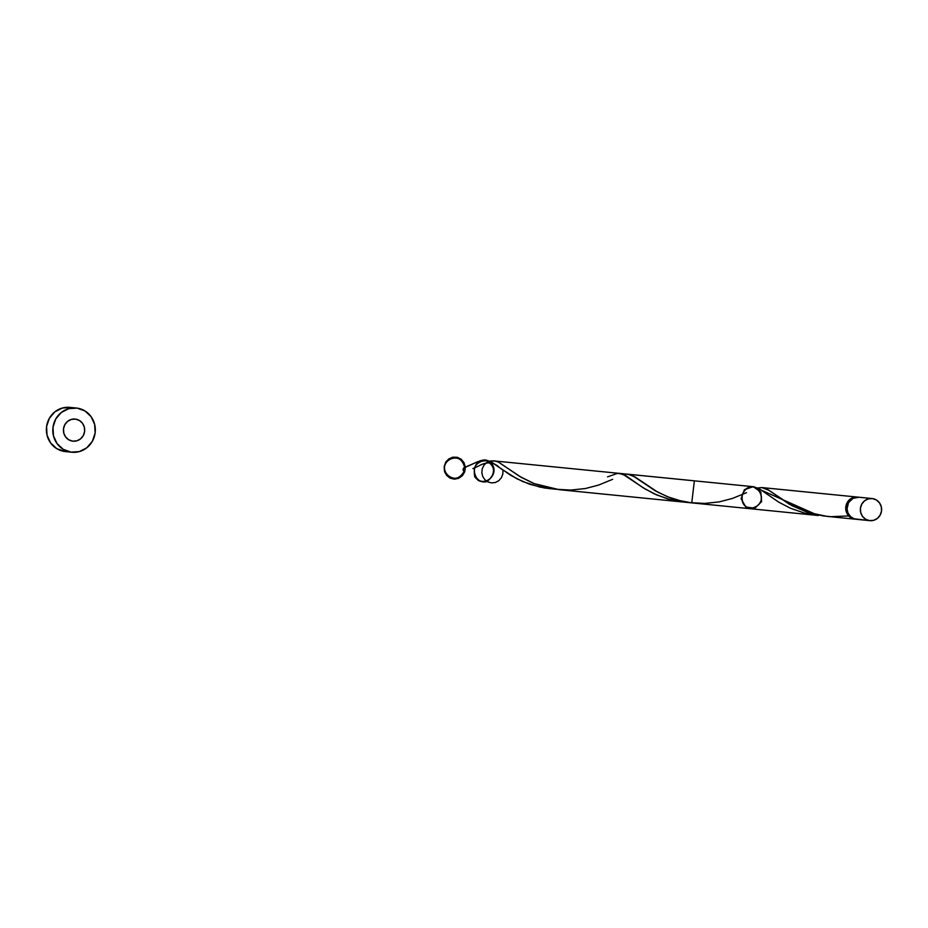 <?xml version="1.0" encoding="UTF-8"?>
<svg xmlns="http://www.w3.org/2000/svg" width="928" height="928" viewBox="0 0 928 928"><rect width="100%" height="100%" fill="white"/><g stroke="black" fill="none" stroke-linecap="round" stroke-linejoin="round"><path stroke-width="1.39" d="M856.579 519.32L856.138 519.274A11.113 10.626 95.7 0 1 847.09 507.001A11.113 10.626 95.7 0 1 859.154 497.257L853.052 498.301L848.494 502.686L847.032 508.962L848.053 513.149L850.547 516.594L854.12 518.775L869.478 520.608A11.113 10.626 -84.3 0 1 860.43 508.335A11.113 10.626 -84.3 0 1 872.494 498.591L868.341 498.87L864.606 500.772L861.834 504.02L860.453 508.115L860.685 512.442L862.472 516.339L865.557 519.204L869.478 520.608L873.619 520.33L877.354 518.427L880.127 515.179L881.507 511.073L881.287 506.746L879.489 502.86L876.403 499.995L872.494 498.591A11.113 10.626 -84.3 0 1 881.53 510.864A11.113 10.626 -84.3 0 1 869.478 520.608L856.138 519.274A11.113 10.626 95.7 0 0 856.95 519.355M65.505 451.6L56.794 448.688L50.622 442.958L47.038 435.174L46.586 426.532L49.335 418.331L54.88 411.835L62.362 408.018L70.656 407.473A22.214 21.263 95.7 0 0 69.844 407.38A22.214 21.263 95.7 0 0 46.528 426.95A22.214 21.263 95.7 0 0 64.624 451.495A22.214 21.263 95.7 0 0 65.436 451.588L71.862 452.238A22.214 21.263 -84.3 0 1 71.05 452.133L64.624 451.495L71.05 452.133A22.214 21.263 -84.3 0 1 52.954 427.588A22.214 21.263 -84.3 0 1 76.27 408.018A22.214 21.263 -84.3 0 1 77.082 408.111A22.214 21.263 -84.3 0 1 95.166 432.657A22.214 21.263 -84.3 0 1 71.862 452.238M855.256 519.193A11.113 10.626 -84.3 0 0 855.906 519.239L854.85 519.146A11.113 10.626 -84.3 0 1 845.802 506.874A11.113 10.626 -84.3 0 1 858.098 497.164L853.725 497.408L849.978 499.31L847.218 502.558L845.837 506.665L846.058 510.98L847.856 514.878L850.941 517.743L854.85 519.146A11.113 10.626 -84.3 0 0 855.256 519.193L826.871 516.362L807.082 512.163L792.002 505.702L767.885 489.659L761.714 487.548L857.46 497.083M692.369 502.941L691.754 502.883L694.364 480.82L627.827 474.196L634.856 476.83L657.859 492.223L669.39 497.466L677.985 500.25L691.754 502.883L818.334 515.516L753.594 486.724L759.324 488.801L778.801 502.199L790.598 508.3L804.495 513.056L818.334 515.516M491.295 460.996L495.517 461.054L498.707 462.202L519.471 476.296L534.134 483.592L559.097 489.659L692.16 502.93M493.07 460.822L753.594 486.724M757.271 488.116L761.714 487.548L757.782 487.977M486.249 460.079L491.538 462.098L500.099 468.106C494.172 461.993 487.061 461.274 478.755 465.972L472.909 468.594M475.623 467.41L477.584 466.517M612.642 479.324L598.595 485.077L585.487 488.511L570.732 490.077L555.338 489.207L547.775 487.815L533.6 483.384L521.408 477.444L498.29 462.005L493.94 460.845L490.599 461.135M75.574 419.12A11.113 10.626 95.7 0 0 63.533 428.643A11.113 10.626 95.7 0 0 72.558 441.136A11.113 10.626 95.7 0 0 84.587 431.601A11.113 10.626 95.7 0 0 75.574 419.12A11.113 10.626 95.7 0 0 63.533 428.643A11.113 10.626 95.7 0 0 72.558 441.136A11.113 10.626 95.7 0 0 84.587 431.601A11.113 10.626 95.7 0 0 75.574 419.12L79.483 420.523L82.569 423.388L84.367 427.274L84.587 431.601L83.207 435.708L80.446 438.956L76.699 440.858L72.558 441.136L68.637 439.733L65.552 436.868L63.765 432.97L63.533 428.643L64.914 424.548L67.686 421.3L71.433 419.398L75.574 419.12M555.594 489.172L540.061 487.142L522.916 481.632L510.934 475.449L491.852 462.272L485.402 459.986L489.392 461.436M550.188 488.766L549.33 488.673M683.217 502.025L667.557 498.87L654.217 493.824L642.721 487.502L625.739 475.623L619.289 473.338M483.395 460.056L482.618 460.172M480.623 460.659L479.602 460.984M477.526 461.784L476.192 462.353M473.988 463.35L473.141 463.756M77.082 408.111L68.788 408.656L61.306 412.473L55.761 418.969L53.012 427.17L53.464 435.812L57.049 443.596L63.22 449.326L71.05 452.133L79.332 451.588L86.814 447.783L92.359 441.276L95.12 433.086L94.668 424.432L91.083 416.649L84.9 410.918L77.082 408.111M465.288 467.167L464.058 462.736L461.193 459.244L457.214 457.272L452.794 457.179L448.7 458.966L445.637 462.33L444.152 466.691L444.477 471.296L446.577 475.345L450.08 478.129L454.384 479.184L458.734 478.314L462.388 475.681L464.708 471.726L465.299 467.341A2.227 2.123 -84.3 0 0 464.708 471.726L462.388 475.681L458.734 478.314L454.384 479.184L450.08 478.129L446.577 475.345L444.477 471.296L444.152 466.691L445.637 462.33L448.7 458.966L452.794 457.179L457.214 457.272L461.193 459.244L464.058 462.736L465.288 467.167C462.538 451.739 440.545 457.527 444.906 472.538C452.934 481.087 459.696 480.066 465.23 469.475C462.573 457.794 456.286 455.056 446.368 461.239C438.341 474.614 458.119 485.924 464.708 471.726L463.107 469.266L464.534 467.468M465.299 467.341L477.676 461.726L485.402 459.986C469.58 459.789 471.552 484.729 487.107 481.551C496.294 473.431 495.738 466.25 485.402 459.986C473.779 463.165 471.296 469.928 477.966 480.275C492.072 487.618 500.679 464.162 485.402 459.986C470.728 459.546 470.577 482.502 485.263 481.992C495.239 476.424 496.341 469.417 488.557 460.972C477.328 459.917 472.723 465.172 474.742 476.737C483.511 488.963 500.737 474.544 491.26 462.921M500.099 468.106L516.629 478.639L529.54 484.207L544.191 487.954L554.828 489.137M607.55 476.864L617.514 473.384L622.734 474.115L644.914 488.847L656.711 494.949L670.596 499.705L688.727 502.489M848.737 515.945L830.827 516.676L823.124 515.91L808.276 512.546L789.183 504.148L768.836 490.239L761.714 487.548M746.541 492.675L732.482 498.429L719.374 501.862L704.619 503.428L689.237 502.558L681.674 501.166L667.499 496.735L655.296 490.796L632.177 475.356L626.968 474.173L623.894 474.626M502.953 470.183L502.814 474.127L501.364 477.781L498.8 480.681L495.413 482.479L491.666 482.931L488.012 481.98L484.903 479.764L482.757 476.551L481.818 472.735L482.224 468.814L483.917 465.276L486.678 462.562L490.158 461.019L493.94 460.845L490.158 461.019L486.678 462.562L483.917 465.276L482.224 468.814L481.818 472.735L482.757 476.551L484.903 479.764L488.012 481.98L491.666 482.931L495.413 482.479L498.8 480.681L501.364 477.781L502.814 474.127L502.953 470.183L502.814 474.127L501.364 477.781L498.8 480.681L495.413 482.479L491.666 482.931L488.012 481.98L484.903 479.764L482.757 476.551L481.818 472.735L482.224 468.814L483.917 465.276L486.678 462.562L490.158 461.019L493.94 460.845L490.158 461.019L486.678 462.562L483.917 465.276L482.224 468.814L481.818 472.735L482.757 476.551L484.903 479.764L488.012 481.98L491.666 482.931L495.413 482.479L498.8 480.681L501.364 477.781L502.814 474.127L502.953 470.183M759.034 489.624C763.953 500.169 760.856 506.514 749.743 508.637C735.66 504.426 742.528 482.56 756.332 487.676C764.115 496.12 763.025 503.127 753.037 508.695C738.363 509.205 738.502 486.249 753.188 486.69L744.384 489.682L741.078 498.707L745.752 506.978L754.882 508.254L761.598 501.596L760.844 491.991L753.188 486.69L744.384 489.682L741.078 498.707L745.752 506.978L754.882 508.254L761.598 501.596L760.844 491.991L753.188 486.69L757.167 488.14M856.544 519.32L869.884 520.654M69.844 407.38L76.27 408.018M858.748 497.211L872.088 498.545M473.663 463.513L464.487 467.48"/></g></svg>
